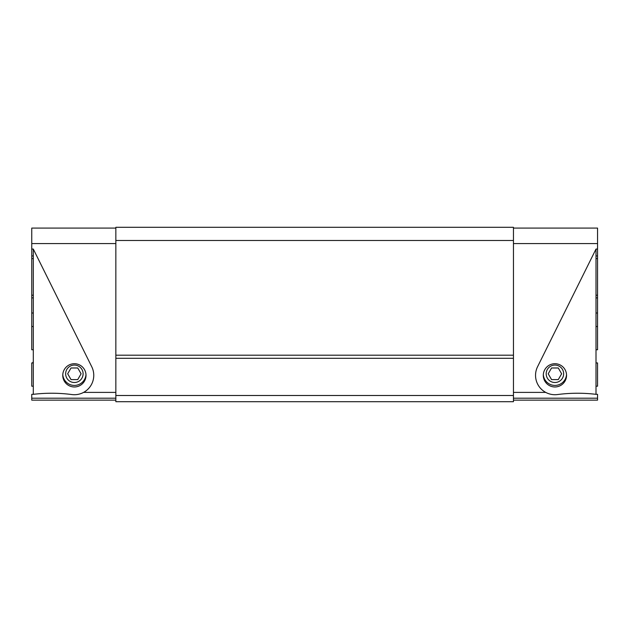 <?xml version="1.0" encoding="UTF-8"?>
<svg xmlns="http://www.w3.org/2000/svg" width="629" height="629" viewBox="0 0 629 629"><rect width="100%" height="100%" fill="white"/><g stroke="black" fill="none" stroke-linecap="round" stroke-linejoin="round"><path stroke-width="0.94" d="M115.846 240.482L115.846 401.695L513.453 401.695L513.453 227.305L115.846 227.305L115.846 240.482L513.453 240.482M115.846 228.083L31.757 228.083L31.757 243.58L115.846 243.58L115.846 355.188L513.453 355.188L513.453 243.58L597.55 243.58L597.55 349.763L596.001 349.763M115.846 395.492L513.453 395.492M513.453 358.294L115.846 358.294M33.306 255.94L31.757 255.94L31.757 249.06L33.306 249.06L91.74 366.723A19.373 19.373 0 0 1 83.586 392.394C79.907 394.344 75.999 395.067 71.863 394.556A19.373 19.373 0 0 0 83.586 392.394L115.846 392.394M33.306 313.006L31.757 313.006L31.757 255.94M62.758 375.34A11.629 11.629 0 0 1 74.379 363.719A11.629 11.629 0 0 1 86.008 375.34A11.629 11.629 0 0 1 74.379 386.969A11.629 11.629 0 0 1 62.758 375.34M33.306 362.941L31.757 362.941L31.757 386.19L33.306 386.19M33.306 326.514L31.757 326.514L31.757 349.763L33.306 349.763M31.757 243.58L31.757 249.06M115.846 400.146L31.757 400.146L31.757 398.204L115.846 398.204M31.757 398.204L31.757 394.328L33.306 394.328A155.009 155.009 0 0 1 71.863 394.556C59.008 392.873 46.153 392.803 33.306 394.328L33.306 249.06M31.757 326.514L31.757 313.006M33.306 258.605L31.757 258.605M33.306 295.213L31.757 295.213M33.306 297.879L31.757 297.879M513.453 392.394L545.72 392.394A19.373 19.373 0 0 0 557.443 394.556C553.316 395.067 549.408 394.344 545.72 392.394A19.373 19.373 0 0 1 537.567 366.723L596.001 249.06L597.55 249.06M543.299 375.34A11.629 11.629 0 0 1 554.92 363.719A11.629 11.629 0 0 1 566.548 375.34A11.629 11.629 0 0 1 554.92 386.969A11.629 11.629 0 0 1 543.299 375.34M596.001 386.19L597.55 386.19L597.55 362.941L596.001 362.941M513.453 398.204L597.55 398.204L513.453 398.204M597.55 243.58L597.55 228.083L513.453 228.083M596.001 249.06L596.001 394.328A155.009 155.009 0 0 0 557.443 394.556C570.275 392.873 583.13 392.803 596.001 394.328L597.55 394.328L597.55 400.146L513.453 400.146M596.001 313.006L597.55 313.006M596.001 297.879L597.55 297.879M596.001 295.213L597.55 295.213M596.001 258.605L597.55 258.605M596.001 255.94L597.55 255.94M596.316 362.941L596.001 362.39M32.582 362.941L33.306 362.107M31.757 373.791L31.757 364.506M33.023 362.115L33.054 362.941M566.525 374.57A11.629 11.629 0 0 1 554.92 385.42A11.629 11.629 0 0 1 543.322 374.57M554.92 382.511A8.72 8.72 0 0 1 546.2 373.791A8.72 8.72 0 0 1 554.92 365.072A8.72 8.72 0 0 1 563.639 373.791A8.72 8.72 0 0 1 554.92 382.511M551.562 379.601L558.277 379.601L561.634 373.791L558.277 367.981L551.562 367.981L548.213 373.791L551.562 379.601M85.984 374.57A11.629 11.629 0 0 1 74.379 385.42A11.629 11.629 0 0 1 62.782 374.57M74.379 382.511A8.72 8.72 0 0 1 65.66 373.791A8.72 8.72 0 0 1 74.379 365.072A8.72 8.72 0 0 1 83.099 373.791A8.72 8.72 0 0 1 74.379 382.511M71.03 379.601L77.737 379.601L81.094 373.791L77.737 367.981L71.03 367.981L67.673 373.791L71.03 379.601M596.001 326.514L597.55 326.514"/></g></svg>
